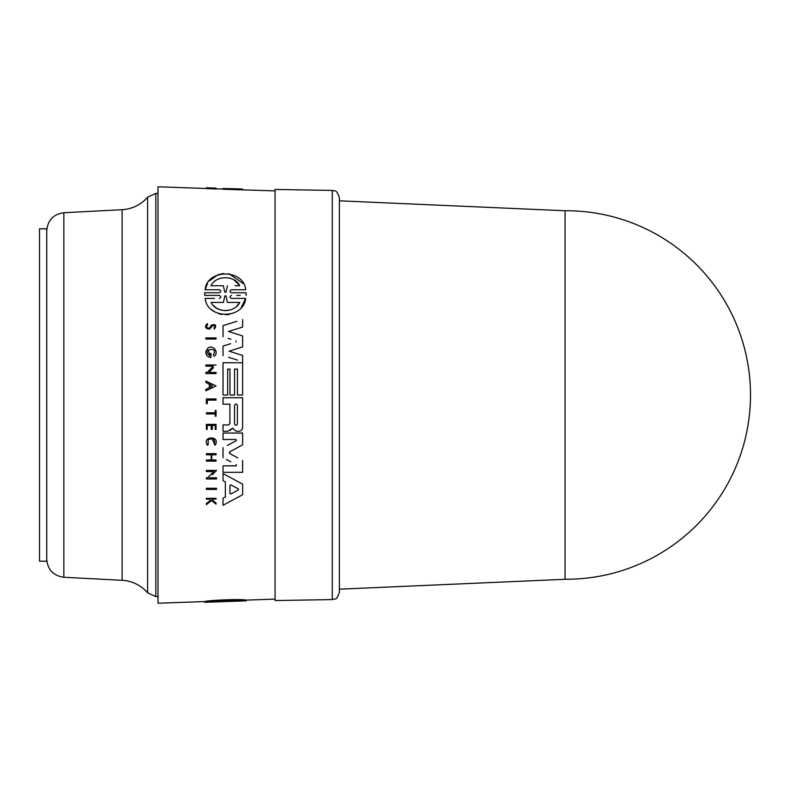<?xml version="1.0" encoding="UTF-8"?>
<svg xmlns="http://www.w3.org/2000/svg" width="790" height="790" viewBox="0 0 790 790"><rect width="100%" height="100%" fill="white"/><g stroke="black" fill="none" stroke-linecap="round" stroke-linejoin="round"><path stroke-width="1.19" d="M122.124 580.304A36.123 36.123 0 0 1 147.612 592.816L147.612 197.184A36.123 36.123 0 0 1 122.124 209.696L122.124 580.304L63.842 577.253L63.842 212.747L122.124 209.696M39.5 463.493L39.5 228.814L46.729 228.814L46.729 561.186L39.5 561.186L39.5 463.493M332.274 599.561L275.068 600.558L275.068 189.442L332.274 190.439C334.387 191.911 335.859 187.694 339.374 197.658L339.374 592.342C337.597 597.28 336.185 599.472 335.157 598.909L332.274 599.561L332.274 190.439M565.067 579.248L565.067 210.752L566.252 210.752A184.248 184.248 0 0 1 750.5 395A184.248 184.248 0 0 1 566.252 579.248L339.374 589.182M565.067 210.752L339.374 200.818M213.962 356.083L214.159 356.329C219.541 352.478 212.786 343.867 207.711 348.262L205.864 351.323L207.711 348.262M209.824 327.416L211.414 325.134L209.824 327.416M209.261 329.154C205.015 328.443 204.393 326.596 207.395 323.604C204.393 326.596 205.015 328.443 209.261 329.154L210.762 328.008L209.261 329.154M211.137 327.435L212.885 325.273C214.979 325.5 215.334 326.379 213.952 327.919L214.386 328.996C216.766 325.174 215.779 323.89 211.414 325.134M215.996 443.486L215.176 445.175C221.062 435.359 201.272 435.675 207.434 445.293L208.214 444.671L208.145 439.902L208.214 444.671L207.434 445.293L206.397 442.834M246.085 292.764L246.085 295.401L246.085 292.764L231.5 292.764L241.286 292.764M205.124 602.276L205.124 601.545C206.417 600.291 243.735 598.771 245.68 600.124L245.68 600.854C243.883 599.571 206.615 601.042 205.124 602.276L219.294 601.773C221.259 601.723 221.259 601.723 219.294 601.783C221.259 601.723 221.259 601.723 219.294 601.783L204.709 602.247M206.368 489.425L206.368 488.289L216.559 488.289L206.368 488.289L206.368 489.425L216.559 489.425L216.559 488.289M206.368 398.94L216.055 398.94L206.368 398.94L206.368 403.641L206.368 398.94M215.245 416.142L215.245 413.921L215.245 416.142L216.055 416.142L216.055 410.385L215.245 410.385L215.245 412.775L215.245 410.385M206.368 413.921L206.368 412.775L215.245 412.775L206.368 412.775L206.368 413.921L215.245 413.921M208.145 439.902C213.27 437.482 215.354 439.033 214.376 444.572L215.176 445.175L211.71 438.371M206.368 499.152L206.368 498.293L216.055 498.293L206.368 498.293L206.368 499.152L209.794 499.152L210.851 499.991L209.794 499.152M212.312 500.07L216.055 503.072L212.312 500.07L212.312 499.152L216.055 499.152L216.055 498.293M206.368 504.662L206.368 503.546L206.368 504.662L211.523 500.534L216.055 504.158L211.523 500.534L210.031 501.729M206.368 503.546L210.851 499.991L206.368 503.546M206.368 429.385L206.368 424.368L216.055 424.368L206.368 424.368L206.368 429.385L207.217 429.385L207.217 425.415L211.157 425.415L211.157 429.385L211.157 425.415M215.245 429.385L215.245 425.415L215.245 429.385L216.055 429.385L216.055 424.368M211.74 459.978L216.055 459.978L211.74 459.978L211.74 454.803L216.055 454.803L216.055 453.648L206.368 453.648L216.055 453.648M206.368 461.133L206.368 459.978L211.167 459.978L211.167 454.803L211.167 459.978L206.368 459.978L206.368 461.133L216.055 461.133L216.055 459.978M206.368 454.803L206.368 453.648L206.368 454.803L211.167 454.803M212.253 474.849L216.559 470.396L206.368 470.396L206.368 471.551L206.368 470.396L216.559 470.396L214.702 472.311M209.389 477.822L216.559 477.822L209.389 477.822M206.368 478.967L206.368 477.822L207.691 477.822L213.744 471.551L207.691 477.822L206.368 477.822L206.368 478.967L216.559 478.967L216.559 477.822M229.297 476.953L242.619 484.132L223.027 473.575L223.027 480.705L223.027 473.575M228.34 502.44L223.027 505.304L223.027 498.164L225.367 496.92L225.367 481.949L223.027 480.705L225.367 481.949L225.367 496.92L223.027 498.164L223.027 505.304L242.619 494.738L242.619 484.132M223.027 424.941L228.517 424.941L223.027 424.941L223.027 431.281L223.027 424.941M229.9 423.568L229.9 404.194L229.9 423.568L228.517 424.941M223.027 404.194L223.027 397.706L242.619 397.706L223.027 397.706L223.027 404.194L229.9 404.194M223.027 431.281L227.569 431.281L232.951 428.259L234.215 429.987L232.951 428.259L231.677 428.555L230.107 430.58M223.027 439.477L223.027 433.058L242.619 433.058L223.027 433.058L223.027 439.477L236.013 439.477L236.319 440.702L236.013 439.477L236.319 440.702L227.224 445.442M229.633 451.9L229.633 453.46L229.633 451.9L242.619 444.81L229.485 451.999M229.357 453.243L234.729 456.245M237.83 457.943L229.633 453.46M236.022 465.893L236.319 464.658L236.022 465.893L223.027 465.893L223.027 472.311L223.027 465.893L236.388 465.774M226.345 459.464L230.828 461.804M223.027 457.736L223.027 447.624L223.027 457.736M206.368 188.484L158 186.796L158 603.205L205.124 601.555M223.027 395L223.027 362.748L223.027 395L227.648 395L227.648 369.088L229.959 369.088L227.648 369.088M242.619 346.909L229.08 351.204L242.619 346.909L242.619 335.947L228.498 331.464L242.619 327.08L228.498 331.464L235.726 333.755M229.08 351.204L242.619 355.411L229.08 351.204M228.666 357.347L237.583 360.122M230.71 343.69L223.027 346.06L223.027 355.599L223.027 346.06L226.157 345.092M236.062 340.885L235.963 342.04M228.122 338.367L230.966 339.246M236.98 321.303L223.027 325.648L223.027 336.797L223.027 325.648L229.199 323.722M208.205 349.98L209.913 355.737L209.913 353.406L209.913 355.737C200.492 349.397 219.531 345.783 213.172 355.095M205.864 353.268L205.864 351.323L205.864 353.268C206.536 355.865 208.224 357.258 210.93 357.465L210.93 353.406L209.913 353.406M216.055 373.571L205.864 373.571L216.055 373.571L216.055 372.426L208.886 372.426L213.596 367.557M205.864 373.571L205.864 372.426L205.864 373.571M207.187 372.426L213.251 366.155L205.864 366.155L205.864 365L205.864 366.155L213.251 366.155L207.187 372.426L205.864 372.426M216.055 385.945L205.864 390.823L205.864 389.391L209.34 387.732L209.34 384.167L205.864 382.498L205.864 381.076L216.055 385.945L205.864 381.076L205.864 382.498L209.34 384.167L209.34 387.732L205.864 389.391L205.864 390.823L216.055 385.945M212.233 325.796L211.819 326.418M216.055 339.048L205.864 339.048L205.864 337.903L205.864 339.048L216.055 339.048L216.055 337.903L205.864 337.903M245.68 289.772L231.5 289.772L245.68 289.772C243.883 268.669 206.615 268.936 205.124 289.772L219.294 289.772L205.124 289.772L207.484 283.659M209.399 280.914L217.823 274.792M217.941 274.742L223.521 273.449M228.962 273.666L243.29 283.62M236.733 295.401L240.2 295.401M214.554 298.403L205.124 298.403C207.375 319.634 243.705 319.328 245.68 298.403L231.51 298.403L245.68 298.403L241.315 307.379M229.475 314.41L225.604 314.815M221.901 314.519L218.277 313.561M215.64 312.376L211.957 309.868M205.124 298.403L210.219 298.403M204.709 295.401L204.709 292.764L204.709 295.401L219.294 295.401C221.259 296.418 221.259 297.415 219.294 298.403M275.068 190.884L223.027 189.244L223.027 188.504L236.398 188.81L242.619 189.057L242.619 189.748M216.055 188.208L216.055 188.948L206.368 188.622L206.368 187.763L216.055 188.168M237.444 395L237.444 369.088L234.561 369.088L237.444 369.088L237.444 395L242.619 395L242.619 362.748L223.027 362.748M246.085 600.133L246.085 600.854L231.5 601.358C229.535 601.437 229.544 601.427 231.5 601.348C229.535 601.437 229.544 601.427 231.5 601.348L245.68 600.854M223.373 600.973L223.373 601.526L211.068 601.97C215.621 601.16 234.768 600.4 239.735 600.943L220.795 601.733M227.431 600.825L227.431 601.388M230.008 601.417L225.989 601.555L225.989 600.874M224.814 600.913L224.814 601.595L223.373 601.526M204.709 601.575L204.709 602.286M216.559 188.84L216.055 188.356M211.523 188.682L211.523 187.951M236.398 188.81L223.027 188.504M229.959 395L229.959 369.088L229.959 395L234.561 395L234.561 369.088M218.593 285.743L223.373 285.743L224.814 292.221L225.989 292.221L227.431 285.743L225.989 292.221L224.814 292.221L223.373 285.743L211.068 285.743C215.621 275.256 234.768 274.871 239.735 285.743L234.946 285.743M239.291 285.032L233.86 279.828M225.98 295.954L227.382 302.432L225.98 295.954L224.824 295.954L223.422 302.432L224.824 295.954L225.93 295.766M231.5 292.764C229.535 291.747 229.544 290.75 231.5 289.772M219.294 289.772C221.259 290.789 221.259 291.777 219.294 292.764L204.709 292.764M211.068 285.743L213.596 285.743M236.664 306.263L239.735 302.432L227.382 302.432L239.735 302.432C234.778 313.018 216.342 313.334 211.068 302.432L223.422 302.432L211.068 302.432M213.636 305.769L216.667 308.189M217.023 308.406L221.052 310.095M221.091 310.105L225.525 310.668M225.634 310.668L229.9 310.055M231.51 298.403C229.544 297.396 229.544 296.388 231.5 295.401M206.368 403.641L207.326 403.641L207.326 400.115L216.055 400.115L216.055 398.94M216.055 504.158L216.055 503.072M208.906 328.107C206.269 327.662 205.874 326.517 207.74 324.651L207.395 323.604M211.157 429.385L212.352 429.385L212.352 425.415L215.245 425.415M211.997 386.458L209.933 387.446L209.933 384.454L212.441 385.648M216.055 365L205.864 365M206.368 471.551L213.744 471.551M230.838 494.007L229.939 493.464L230.838 494.007L229.939 493.464L229.939 485.406L230.838 484.872L238.402 488.901L238.402 489.978L238.402 488.901L238.402 489.978L230.838 494.007L238.402 489.978M235.519 487.361L230.838 484.872L229.939 485.406M234.215 429.987L236.575 431.291L238.807 431.291C241.128 431.054 242.402 429.78 242.619 427.479L242.619 397.706M237.385 423.954C236.427 425.81 235.46 425.81 234.502 423.954L234.502 405.389C235.469 403.532 236.427 403.532 237.385 405.389L237.385 423.954L237.385 405.389M242.619 361.692L242.619 355.411M242.619 327.08L242.619 319.545M223.027 472.311L242.619 472.311L242.619 460.56M242.619 444.81L242.619 433.058M158 596.588L155.828 596.588L155.828 193.412L147.612 197.184M63.842 577.253C53.374 575.762 47.667 569.748 46.729 559.211M155.828 596.588L147.612 592.816M275.068 599.116L245.68 600.143M223.027 189.067L216.055 188.82M246.134 600.124L246.134 600.835M204.669 601.575L204.669 602.276M158 193.412L155.828 193.412M63.842 212.747C53.374 214.238 47.667 220.252 46.729 230.789"/></g></svg>
